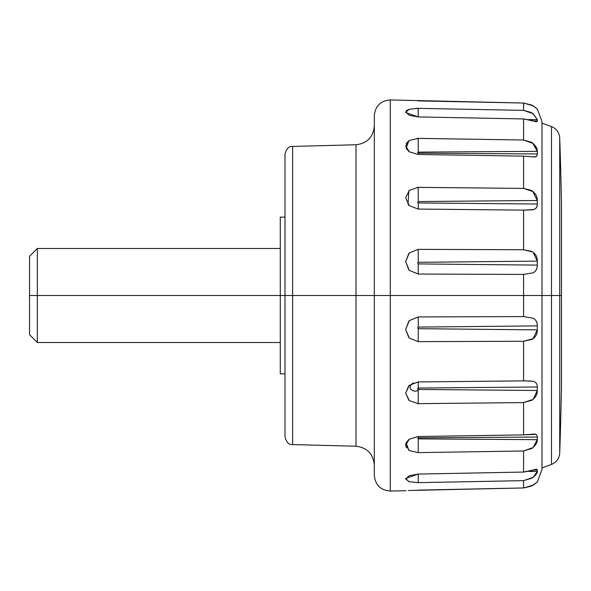 <?xml version="1.0" encoding="UTF-8"?>
<svg xmlns="http://www.w3.org/2000/svg" width="591" height="591" viewBox="0 0 591 591"><rect width="100%" height="100%" fill="white"/><g stroke="black" fill="none" stroke-linecap="round" stroke-linejoin="round"><path stroke-width="0.89" d="M405.655 393.067L409.319 385.31L418.192 381.941L523.567 380.87L523.567 341.266L418.192 341.635L409.327 338.089L405.655 329.409L409.319 320.632L418.192 316.946L523.567 316.577L523.567 295.5L559.721 295.5L559.721 137.932A4701.287 4701.287 0 0 1 561.45 202.89L561.45 295.5L561.45 202.89A4701.287 4701.287 0 0 0 559.721 137.932L559.721 295.5L561.45 295.5L561.45 388.11L561.45 295.5L559.721 295.5L559.721 453.068A4701.287 4701.287 0 0 0 561.45 388.11A4701.287 4701.287 0 0 1 559.721 453.068L559.721 295.5L551.477 295.5L551.477 464.43L551.477 295.5L551.477 464.43L551.477 295.5L541.991 295.5L541.991 469.564L541.991 295.5L523.567 295.5L523.567 316.577L533.134 318.202C536 319.731 537.389 322.294 537.293 325.885L537.293 329.881C537.441 334.011 535.66 337.195 531.959 339.433L523.567 341.266L523.567 380.87L531.449 381.055M406.091 490.715L390.296 491.062C380.634 490.264 375.307 485.041 374.31 475.393L374.31 295.5L374.31 475.393L374.31 295.5L390.296 295.5L390.296 491.062L390.296 295.5L390.296 491.062L390.296 295.5L523.567 295.5L374.31 295.5L374.31 126.009L374.31 295.5L355.996 295.5L355.996 144.765L355.996 446.235L355.996 295.5L292.619 295.5L292.619 444.572L292.619 295.5L292.619 444.572L292.619 295.5L280.282 295.5L280.282 373.852L280.282 217.148L280.282 295.5L284.988 295.5L284.988 154.258C286.384 148.673 288.933 146.058 292.619 146.428L355.996 144.765C367.122 143.414 373.231 137.164 374.31 126.009M537.285 386.728L537.293 390.503C537.441 394.219 535.66 397.47 531.959 400.247L523.567 402.589L523.567 434.873L535.705 434.407M537.285 436.845L537.293 439.66C537.441 442.511 535.66 445.437 531.959 448.429L523.567 450.992L523.567 472.061L531.449 470.776C535.512 469.04 537.463 468.796 537.293 470.044L537.293 471.433C537.441 473.073 535.66 475.319 531.959 478.171L523.567 480.638L523.567 487.959L531.449 486.12L537.308 481.983L541.991 469.564L541.991 121.436L541.991 295.5L541.991 121.436L537.308 109.017L531.959 105.124L523.567 103.041L390.296 99.938C380.634 100.736 375.307 105.959 374.31 115.607L374.31 464.991L374.31 295.5L355.996 295.5L355.996 144.765L355.996 446.235L355.996 295.5L292.619 295.5L292.619 146.428L292.619 295.5L292.619 146.428L292.619 295.5L284.988 295.5L284.988 154.258L284.988 436.742C286.384 442.327 288.933 444.942 292.619 444.572L355.996 446.235C367.122 447.586 373.231 453.836 374.31 464.991M409.327 490.478L523.567 487.959L523.567 480.638L418.192 482.648L409.327 481.754L405.655 478.976L409.319 475.689L418.192 474.071L523.567 472.061L536.51 469.291L537.293 470.044L535.934 469.291M405.655 445.03L409.319 439.165L418.192 436.513L523.567 434.873L523.567 402.589L418.192 403.653L409.327 400.668L405.655 393.126L408.647 385.967M408.366 490.545L409.319 490.478M408.846 481.606L405.744 478.444L418.192 474.071L523.567 472.061L523.567 450.992L418.192 452.625L409.327 450.564L405.655 445.075M390.296 295.5L390.296 99.938L390.296 295.5M533.097 272.813L523.567 274.423L523.567 295.5L523.567 274.423L418.192 274.054L409.327 270.375L405.655 261.591L409.319 252.911L418.192 249.365L523.567 249.734L523.567 210.13L418.192 209.059L409.327 205.69L405.655 197.874L409.319 190.339L418.192 187.347L523.567 188.411L523.567 156.127L418.192 154.487L409.327 151.843L405.655 145.925L409.319 140.444L418.192 138.375L523.567 140.008L523.567 118.939L418.192 116.929L409.327 115.319L405.655 112.024L409.319 109.254L418.192 108.352L523.567 110.362L523.685 103.048M418.118 100.906L523.567 103.041L523.567 110.362L531.449 112.526M532.602 113.25L537.293 119.567L537.293 120.956C537.441 122.174 535.66 121.982 531.959 120.379L523.567 118.939L523.567 140.008L531.449 142.239C535.52 145.283 537.463 148.319 537.293 151.34L537.293 153.948C537.441 156.467 535.66 157.405 531.959 156.763L523.567 156.127L523.567 188.411L531.449 190.435C535.52 193.227 537.463 196.581 537.293 200.497L537.293 204.021C537.441 207.537 535.66 209.487 531.959 209.871L523.567 210.13L523.567 249.734L531.449 251.308C535.52 253.509 537.463 256.775 537.293 261.119L537.293 265.115C537.263 268.787 535.874 271.343 533.134 272.798L533.134 272.798C535.874 271.343 537.256 268.787 537.293 265.115C537.389 268.706 536 271.269 533.134 272.798L523.567 274.423L418.192 274.054L418.28 263.911L417.608 263.121L418.28 262.323L537.293 261.119C537.441 256.989 535.66 253.805 531.959 251.567M537.293 200.489L532.602 191.196L537.293 200.497L418.28 201.561L537.293 200.497M533.37 156.851L535.712 156.593M537.293 151.281L532.654 143.074M537.293 119.545L532.757 113.369M529.122 119.596L537.293 119.567L529.152 119.604M418.258 154.495L418.28 153.165L537.293 153.948L418.28 153.165L417.608 152.648L418.28 152.123L537.293 151.333L418.28 152.123L418.192 138.375L418.28 152.123M537.293 204.021C537.263 207.145 535.874 209.022 533.134 209.642L523.567 210.13L418.192 209.059L418.28 202.957L537.293 204.021L418.28 202.957L417.608 202.262L418.28 201.561L418.192 187.347L418.28 201.561M537.293 265.115L418.28 263.911L537.293 265.115M533.134 338.687L523.567 341.266L418.192 341.635L418.28 328.677L537.293 329.881L533.134 338.687L537.293 329.881L418.28 328.677L417.608 327.887L418.28 327.089L537.293 325.885L418.28 327.089L418.192 316.946L418.28 327.089M417.246 403.638L418.192 403.653L418.28 389.439L537.293 390.503L533.134 399.376L537.293 390.503L418.28 389.439L417.608 388.745L418.28 388.043L537.293 386.979L418.28 388.043L418.251 385.169M418.258 440.997L418.192 452.625L418.28 438.877L537.293 439.66L533.134 447.535L537.293 439.667L418.28 438.877L417.608 438.359L418.28 437.835L537.293 437.052L418.28 437.835L418.258 436.505M529.152 471.396L537.293 471.433L533.134 477.351L537.293 471.433L529.122 471.404M418.192 249.365L418.28 262.323L418.192 249.365L523.567 249.734L532.557 251.914M439.268 274.128L523.567 274.423M533.141 191.632L523.567 188.411L417.18 187.362M523.567 210.13L525.067 210.145M533.134 143.465L523.567 140.008L533.134 143.465L537.293 151.34M418.192 138.589L418.192 139.35M408.824 140.754L406.231 143.51M418.192 316.946L523.567 316.577L533.134 318.202L523.567 316.577L436.993 316.879M413.574 382.739C404.111 388.981 417.032 393.872 418.28 389.439L418.206 381.941L523.567 380.87L532.425 381.202M405.655 393.163L408.839 400.24M418.192 436.513L523.567 434.873L533.629 434.149M406.157 442.748L405.744 444.092M405.685 444.513L406.246 447.513M533.134 447.535L523.567 450.992L418.192 452.625L418.28 438.877M533.658 470.059L537.285 469.941M533.134 485.233L523.567 487.959L533.134 485.241L537.293 481.983M418.192 490.094L523.567 487.959M533.134 477.351L523.567 480.638L418.192 482.648L418.236 474.071L418.192 482.648M408.832 450.246L406.135 442.807L408.832 439.519M533.134 434.163C535.874 433.868 537.256 434.828 537.293 437.052M533.134 399.376L523.567 402.589L418.192 403.653L418.28 389.439M408.824 400.225L405.655 393.118L408.839 385.768M533.134 381.358C535.874 381.978 537.256 383.855 537.293 386.979M418.28 388.043L418.199 381.771M418.28 328.677L418.192 341.635M408.817 337.564L405.655 329.394L408.846 321.127M533.134 318.202C535.874 319.657 537.256 322.213 537.293 325.885M418.28 263.911L418.192 274.054M408.832 269.858L405.655 261.599L408.832 253.421M533.134 252.305L537.293 261.119L418.28 262.323M418.28 202.957L418.192 209.059M408.824 205.217L408.019 204.316L408.839 190.76M537.293 153.948C537.263 156.164 535.874 157.132 533.134 156.837L523.567 156.127L418.192 154.487M533.658 156.851L533.134 156.837M408.817 151.473L406.135 148.201L408.846 140.739M416.973 138.383L523.567 140.008M533.658 120.941L537.293 120.956L536.51 121.709L523.567 118.939L418.192 116.929L405.744 112.556L408.869 109.387M416.116 108.36L418.192 108.352L418.229 116.191M418.236 116.929L418.192 108.352L523.567 110.362L533.134 113.649L537.293 119.5M533.134 105.759L537.293 109.017L533.134 105.767L523.567 103.041M408.721 100.485L405.655 100.248M406.091 100.285L408.366 100.455M408.839 109.394L406.305 110.694M533.134 113.649L523.567 110.362M551.477 295.5L551.477 126.57L551.477 295.5M280.282 295.5L37.322 295.5L37.322 342.514L37.322 295.5L29.55 295.5L29.55 334.676L29.55 256.324L29.55 295.5L37.322 295.5L37.322 248.486L37.322 295.5L280.282 295.5M559.721 453.068C559.271 458.52 556.523 462.31 551.477 464.43L541.991 467.88M284.988 373.852L280.282 373.852M535.897 469.291L536.51 469.291L535.897 469.291M408.019 204.316L408.647 205.04M406.135 148.201L406.468 148.917M535.934 121.709L536.51 121.709L535.934 121.709M284.988 217.148L280.282 217.148M559.721 137.932C559.271 132.48 556.523 128.69 551.477 126.57L541.991 123.12M280.282 342.514L37.322 342.514L29.55 334.676M29.55 256.324L37.322 248.486L280.282 248.486"/></g></svg>
